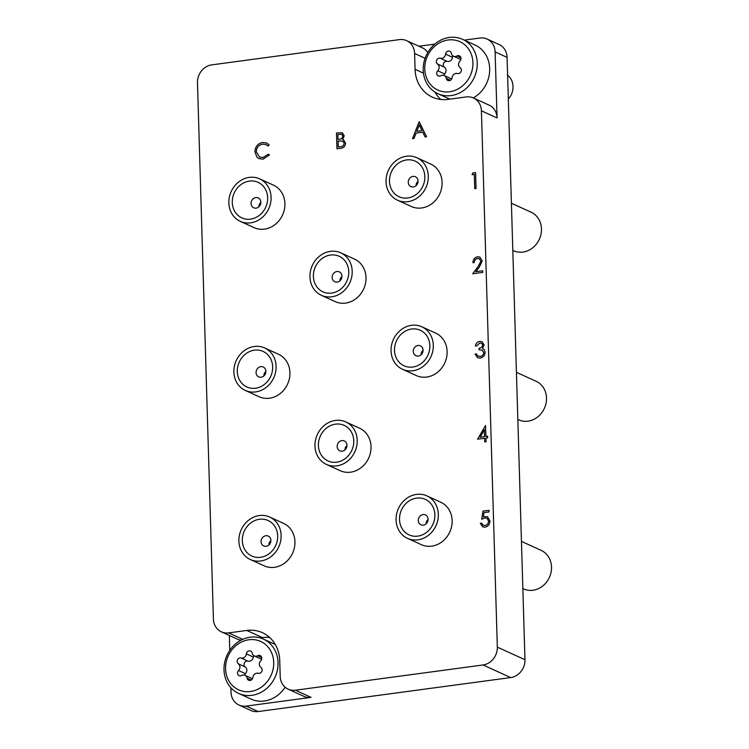 <?xml version="1.0" encoding="UTF-8"?>
<svg xmlns="http://www.w3.org/2000/svg" width="749" height="749" viewBox="0 0 749 749"><rect width="100%" height="100%" fill="white"/><g stroke="black" fill="none" stroke-linecap="round" stroke-linejoin="round"><path stroke-width="1.12" d="M241.159 640.105A16.281 14.4 114.5 0 1 237.04 639L221.376 631.856A16.281 14.4 -65.5 0 1 213.399 619.03L197.483 82.708A16.281 14.4 -65.5 0 1 211.752 64.873L399.395 39.622A16.281 14.4 -65.5 0 1 406.623 40.652A16.281 14.4 -65.5 0 1 414.609 53.488L415.077 69.339A35.278 31.205 -65.5 0 0 432.37 97.145A35.278 31.205 -65.5 0 0 448.024 99.383L466.196 96.939A16.281 14.4 -65.5 0 1 473.424 97.979L489.088 105.122A16.281 14.4 114.5 0 1 497.074 117.949L495.108 51.906A16.281 14.4 -65.5 0 0 487.131 39.07A16.281 14.4 -65.5 0 0 479.903 38.03L464.324 40.128M434.813 44.107L418.888 46.241M487.131 39.07L499.106 44.528A16.281 14.4 114.5 0 1 507.082 57.364L495.108 51.906M497.074 117.949L481.41 110.805L497.327 647.127L524.965 659.729L507.082 57.364M524.965 659.729A16.281 14.4 114.5 0 1 510.696 677.564L483.058 664.962A16.281 14.4 -65.5 0 0 497.327 647.127M230.889 687.741L231.02 692.216A16.281 14.4 -65.5 0 0 239.006 705.052A16.281 14.4 -65.5 0 0 246.224 706.092L258.208 711.55L510.696 677.564M258.208 711.55A16.281 14.4 114.5 0 1 250.981 710.511L239.006 705.052M269.706 637.511A35.278 31.205 -65.5 0 0 262.44 637.596L246.786 630.452A35.278 31.205 -65.5 0 1 262.44 632.699A35.278 31.205 -65.5 0 1 279.733 660.496L280.201 676.347A16.281 14.4 -65.5 0 0 288.178 689.183A16.281 14.4 -65.5 0 0 295.406 690.222L483.058 664.962M246.224 706.092L311.069 697.366A16.281 14.4 114.5 0 1 303.841 696.327L288.178 689.183M481.41 110.805A16.281 14.4 -65.5 0 0 473.424 97.979M221.376 631.856A16.281 14.4 -65.5 0 0 228.604 632.896L242.732 639.337M246.786 630.452L228.604 632.896M229.334 635.489L229.774 650.366M406.623 40.652L422.286 47.796A16.281 14.4 114.5 0 1 427.773 52.524M434.954 92.099A35.278 31.205 -65.5 0 0 440.768 99.467M262.44 637.596L260.146 637.905M419.056 121.825L426.518 136.739L425.076 136.927L422.745 132.142L416.07 133.041L413.972 138.425L412.53 138.621L419.056 121.825M419.225 124.905L416.734 131.318L422.005 130.607L419.225 124.905M419.243 121.797L426.565 136.758L425.076 136.927M422.764 132.17L416.116 133.06L414.019 138.443L412.53 138.621M419.253 124.971L416.79 131.309M479.866 257.066L482.178 260.886L479.36 266.981L475.802 271.709L482.656 270.782L482.702 272.411L472.694 273.76L478.208 266.429L480.858 261.195L479.191 258.62L477.609 258.433C475.54 258.892 474.435 260.268 474.304 262.553L472.937 262.712C473.078 259.454 474.632 257.478 477.581 256.776L479.866 257.066L482.216 260.914L479.407 267L475.868 271.7M477.562 258.414C475.493 258.873 474.389 260.249 474.257 262.534L474.304 262.553M479.22 258.639L477.609 258.433M472.694 273.76L482.702 272.411M482.656 270.782L482.749 272.43M474.257 262.534L472.937 262.712M476.401 353.856L477.619 355.887L480.1 356.421C482.253 356.103 483.47 354.82 483.76 352.564L482.122 350.083L479.126 349.82L479.07 348.191C481.055 348.051 482.29 347.021 482.777 345.083L481.467 343.211L479.734 342.995L476.776 345.879L475.409 346.029C475.887 343.435 477.3 341.881 479.669 341.375L482 341.703L484.144 344.933L482.525 348.425L484.154 349.568L485.118 352.264C484.856 355.532 483.208 357.47 480.175 358.069L477.628 357.75L475.072 354.034L476.439 353.874L477.665 355.915M479.734 342.995L476.776 345.879M481.485 343.22L479.781 343.023M479.126 349.82L482.15 350.092M484.097 344.914L482.478 348.407L484.154 349.568L485.071 352.245C484.809 355.513 483.161 357.451 480.128 358.05L480.175 358.069M480.128 358.05L477.656 357.76M482 341.703L484.144 344.933M476.729 345.851L475.409 346.029M477.6 439.186L485.539 425.469L485.867 436.442L487.571 436.208L487.618 437.837L485.914 438.071L486.026 441.723L484.697 441.901L484.594 438.249L477.6 439.186L484.594 438.268M480.156 437.21L484.547 436.62L484.341 429.739L480.156 437.21M485.539 425.469L485.914 436.433M487.571 436.208L487.665 437.856L485.961 438.09L486.073 441.751L484.697 441.901M484.341 429.832L480.212 437.201M489.003 510.294L489.06 511.913L484.041 512.588L483.377 516.866L487.412 516.613L489.893 520.883C489.762 524.375 488.105 526.472 484.921 527.165L482.749 526.893L480.287 523.298L481.654 523.139L483.217 525.274L484.949 525.526C487.234 525.002 488.442 523.485 488.563 521.004L486.916 518.224L484.912 517.98L481.682 519.235L482.965 511.099L489.05 510.312L489.097 511.932L484.088 512.616L483.423 516.847M481.682 519.235L484.912 517.98M486.944 518.233L484.959 517.999M481.607 523.12L483.189 525.264M484.921 527.165L482.749 526.893M489.893 520.883L489.94 520.911C489.809 524.403 488.151 526.491 484.959 527.184M487.459 516.632L489.94 520.911M336.956 148.789L336.488 132.938L342.321 132.76L344.166 135.85L342.555 139.454L343.501 139.773L345.514 143.125C345.261 146.092 343.744 147.806 340.945 148.255L336.956 148.789L340.992 148.274C343.791 147.825 345.308 146.111 345.561 143.143L343.548 139.791M337.855 134.389L338.014 139.464L338.904 139.351C341.104 139.333 342.415 138.237 342.845 136.056L341.778 134.305L337.855 134.389L338.052 139.464M338.061 141.093L338.23 146.991L340.121 146.729C342.387 146.71 343.744 145.568 344.194 143.302L342.724 141.065L338.061 141.093L338.276 146.982M341.806 134.314L337.902 134.408M342.368 132.779L344.212 135.869L342.602 139.473M342.752 141.074L338.108 141.112M262.562 144.117C258.62 144.941 256.514 147.478 256.242 151.71L259.557 157.075L263.049 157.515L268.236 154.163L269.425 154.949L263.114 159.134L258.967 158.648L256.954 157.187L254.913 151.785C255.222 146.579 257.787 143.48 262.599 142.479L266.71 143.003L269.172 144.95L268.039 146.055L266.073 144.576L262.609 144.136C258.667 144.96 256.561 147.497 256.289 151.738L259.575 157.084M266.71 143.003L269.172 144.95M263.114 159.134L258.995 158.666M269.425 154.949L263.152 159.162M268.236 154.163L269.471 154.968M266.101 144.585L262.609 144.136M269.125 144.922L267.992 146.036M472.029 174.686L472.844 172.944L475.568 172.579L476.036 188.43L474.716 188.608L474.295 174.377L472.029 174.686L474.295 174.405M474.716 188.608L476.036 188.43M475.568 172.579L476.083 188.448M248.874 639.749A26.599 23.528 -65.5 0 0 225.571 668.876A26.599 23.528 -65.5 0 0 250.409 691.524A26.599 23.528 -65.5 0 0 273.713 662.397A26.599 23.528 -65.5 0 0 248.874 639.749M251.889 695.325A29.857 26.412 114.5 0 1 238.641 693.424A29.857 26.412 114.5 0 1 224.653 662.481A29.857 26.412 114.5 0 1 250.166 637.202A29.857 26.412 114.5 0 1 263.414 639.103A29.857 26.412 114.5 0 1 277.392 670.046A29.857 26.412 114.5 0 1 251.889 695.325M258.751 655.403A3.239 2.865 -65.5 0 0 257.703 655.75A4.447 3.942 114.5 0 1 254.295 655.946A4.447 3.942 114.5 0 1 252.179 653.109A3.239 2.865 -65.5 0 0 246.384 653.896A4.447 3.942 114.5 0 1 241.066 657.987A3.239 2.865 -65.5 0 0 238.322 663.783A4.447 3.942 114.5 0 1 238.528 670.514A3.239 2.865 -65.5 0 0 241.581 675.523A4.447 3.942 114.5 0 1 243.022 675.046A4.447 3.942 114.5 0 1 244.998 675.326A4.447 3.942 114.5 0 1 247.104 678.163A3.239 2.865 -65.5 0 0 252.9 677.377A4.447 3.942 114.5 0 1 256.776 673.192A4.447 3.942 114.5 0 1 258.227 673.285A3.239 2.865 -65.5 0 0 260.961 667.49A4.447 3.942 114.5 0 1 260.764 660.758A3.239 2.865 -65.5 0 0 258.751 655.403M253.761 655.647A3.239 2.865 -65.5 0 0 253.293 657.042A4.447 3.942 114.5 0 1 247.975 661.142A3.239 2.865 -65.5 0 0 245.232 666.928A4.447 3.942 114.5 0 1 245.438 673.66A3.239 2.865 -65.5 0 0 244.567 675.167M244.998 675.326L251.907 678.472A4.447 3.942 114.5 0 1 252.441 678.781M238.641 693.424L251.074 699.098A29.857 26.412 -65.5 0 0 264.322 700.998A29.857 26.412 -65.5 0 0 285.126 687.217M261.635 659.26A4.447 3.942 114.5 0 1 261.204 659.101L254.295 655.946M260.849 202.867A2.715 2.397 -65.5 0 0 259.182 206.518M260.867 202.183A5.43 4.803 -65.5 0 0 258.208 197.905A5.43 4.803 -65.5 0 0 251.046 203.503A5.43 4.803 -65.5 0 0 253.705 207.782A5.43 4.803 -65.5 0 0 260.867 202.183M260.867 202.436A5.43 4.803 -65.5 0 0 260.034 203.372M259.023 205.572A5.43 4.803 -65.5 0 0 258.873 206.818M232.284 202.492A19.54 17.283 114.5 0 1 249.408 181.089A19.54 17.283 114.5 0 1 267.655 197.727A19.54 17.283 114.5 0 1 250.531 219.129A19.54 17.283 114.5 0 1 232.284 202.492M240.289 221.348L254.108 227.649A23.341 20.644 -65.5 0 0 284.91 203.569A23.341 20.644 -65.5 0 0 273.469 185.172L259.65 178.871A23.341 20.644 -65.5 0 0 228.848 202.951A23.341 20.644 -65.5 0 0 240.289 221.348A23.341 20.644 -65.5 0 0 271.091 197.268A23.341 20.644 -65.5 0 0 259.65 178.871M448.08 39.987A26.599 23.528 -65.5 0 0 424.777 69.123A26.599 23.528 -65.5 0 0 449.615 91.771A26.599 23.528 -65.5 0 0 472.919 62.644A26.599 23.528 -65.5 0 0 448.08 39.987M451.095 95.572A29.857 26.412 114.5 0 1 437.847 93.672A29.857 26.412 114.5 0 1 423.859 62.729A29.857 26.412 114.5 0 1 449.363 37.45A29.857 26.412 114.5 0 1 462.62 39.351A29.857 26.412 114.5 0 1 476.598 70.294A29.857 26.412 114.5 0 1 451.095 95.572M457.948 55.641A3.239 2.865 -65.5 0 0 456.909 55.997A4.447 3.942 114.5 0 1 453.501 56.194A4.447 3.942 114.5 0 1 451.385 53.357A3.239 2.865 -65.5 0 0 445.589 54.134A4.447 3.942 114.5 0 1 440.272 58.235A3.239 2.865 -65.5 0 0 437.528 64.021A4.447 3.942 114.5 0 1 437.725 70.762A3.239 2.865 -65.5 0 0 440.787 75.771A4.447 3.942 114.5 0 1 442.219 75.284A4.447 3.942 114.5 0 1 444.194 75.574A4.447 3.942 114.5 0 1 446.31 78.402A3.239 2.865 -65.5 0 0 452.106 77.624A4.447 3.942 114.5 0 1 455.972 73.439A4.447 3.942 114.5 0 1 457.424 73.533A3.239 2.865 -65.5 0 0 460.167 67.738A4.447 3.942 114.5 0 1 459.97 61.006A3.239 2.865 -65.5 0 0 457.948 55.641M452.967 55.894A3.239 2.865 -65.5 0 0 452.499 57.289A4.447 3.942 114.5 0 1 447.181 61.39A3.239 2.865 -65.5 0 0 444.438 67.176A4.447 3.942 114.5 0 1 444.644 73.908A3.239 2.865 -65.5 0 0 443.773 75.406M444.194 75.574L451.104 78.72A4.447 3.942 114.5 0 1 451.638 79.02M473.312 97.922A29.857 26.412 -65.5 0 0 489.677 70.518A29.857 26.412 -65.5 0 0 475.053 45.024L462.62 39.351M508.328 99.055A16.281 14.4 -65.5 0 0 507.616 75.181M460.832 59.508A4.447 3.942 114.5 0 1 460.41 59.34L453.501 56.194M428.082 519.881A2.715 2.397 -65.5 0 0 426.415 523.532M428.1 519.197A5.43 4.803 -65.5 0 0 425.441 514.919A5.43 4.803 -65.5 0 0 418.279 520.518A5.43 4.803 -65.5 0 0 420.938 524.796A5.43 4.803 -65.5 0 0 428.1 519.197M428.1 519.45A5.43 4.803 -65.5 0 0 427.258 520.386M426.256 522.587A5.43 4.803 -65.5 0 0 426.106 523.832M399.517 519.506A19.54 17.283 114.5 0 1 416.631 498.104A19.54 17.283 114.5 0 1 434.879 514.741A19.54 17.283 114.5 0 1 417.764 536.144A19.54 17.283 114.5 0 1 399.517 519.506M407.512 538.362L421.331 544.663A23.341 20.644 -65.5 0 0 452.143 520.583A23.341 20.644 -65.5 0 0 440.702 502.195L426.883 495.885A23.341 20.644 -65.5 0 0 396.071 519.965A23.341 20.644 -65.5 0 0 407.512 538.362A23.341 20.644 -65.5 0 0 438.324 514.282A23.341 20.644 -65.5 0 0 426.883 495.885M522.849 588.564L523.579 588.901A21.169 18.725 -65.5 0 0 551.517 567.059A21.169 18.725 -65.5 0 0 541.143 550.384L521.454 541.396M270.885 541.04A2.715 2.397 -65.5 0 0 269.219 544.692M270.904 540.347A5.43 4.803 -65.5 0 0 268.245 536.078A5.43 4.803 -65.5 0 0 261.083 541.677A5.43 4.803 -65.5 0 0 263.742 545.946A5.43 4.803 -65.5 0 0 270.904 540.347M270.904 540.609A5.43 4.803 -65.5 0 0 270.071 541.536M269.06 543.746A5.43 4.803 -65.5 0 0 268.91 544.991M242.32 540.666A19.54 17.283 114.5 0 1 259.444 519.263A19.54 17.283 114.5 0 1 277.692 535.9A19.54 17.283 114.5 0 1 260.568 557.303A19.54 17.283 114.5 0 1 242.32 540.666M250.325 559.512L264.144 565.823A23.341 20.644 -65.5 0 0 294.947 541.742A23.341 20.644 -65.5 0 0 283.506 523.345L269.687 517.044A23.341 20.644 -65.5 0 0 238.884 541.124A23.341 20.644 -65.5 0 0 250.325 559.512A23.341 20.644 -65.5 0 0 281.128 535.441A23.341 20.644 -65.5 0 0 269.687 517.044M423.063 350.794A2.715 2.397 -65.5 0 0 421.397 354.446M423.082 350.111A5.43 4.803 -65.5 0 0 420.423 345.832A5.43 4.803 -65.5 0 0 413.261 351.431A5.43 4.803 -65.5 0 0 415.92 355.709A5.43 4.803 -65.5 0 0 423.082 350.111M423.082 350.363A5.43 4.803 -65.5 0 0 422.239 351.3M421.238 353.5A5.43 4.803 -65.5 0 0 421.088 354.745M394.498 350.42A19.54 17.283 114.5 0 1 411.613 329.017A19.54 17.283 114.5 0 1 429.86 345.654A19.54 17.283 114.5 0 1 412.746 367.057A19.54 17.283 114.5 0 1 394.498 350.42M402.494 369.276L416.313 375.577A23.341 20.644 -65.5 0 0 447.125 351.496A23.341 20.644 -65.5 0 0 435.684 333.108L421.865 326.807A23.341 20.644 -65.5 0 0 391.053 350.878A23.341 20.644 -65.5 0 0 402.494 369.276A23.341 20.644 -65.5 0 0 433.306 345.195A23.341 20.644 -65.5 0 0 421.865 326.807M517.831 419.487L518.561 419.815A21.169 18.725 -65.5 0 0 546.498 397.972A21.169 18.725 -65.5 0 0 536.125 381.297L516.436 372.319M265.867 371.953A2.715 2.397 -65.5 0 0 264.2 375.605M265.886 371.261A5.43 4.803 -65.5 0 0 263.227 366.991A5.43 4.803 -65.5 0 0 256.064 372.59A5.43 4.803 -65.5 0 0 258.723 376.869A5.43 4.803 -65.5 0 0 265.886 371.261M265.886 371.523A5.43 4.803 -65.5 0 0 265.052 372.459M264.041 374.659A5.43 4.803 -65.5 0 0 263.891 375.904M237.302 371.579A19.54 17.283 114.5 0 1 254.426 350.176A19.54 17.283 114.5 0 1 272.673 366.813A19.54 17.283 114.5 0 1 255.549 388.216A19.54 17.283 114.5 0 1 237.302 371.579M245.307 390.435L259.126 396.736A23.341 20.644 -65.5 0 0 289.929 372.656A23.341 20.644 -65.5 0 0 278.488 354.258L264.669 347.957A23.341 20.644 -65.5 0 0 233.866 372.038A23.341 20.644 -65.5 0 0 245.307 390.435A23.341 20.644 -65.5 0 0 276.109 366.355A23.341 20.644 -65.5 0 0 264.669 347.957M346.974 445.917A2.715 2.397 -65.5 0 0 345.308 449.569M346.993 445.234A5.43 4.803 -65.5 0 0 344.334 440.955A5.43 4.803 -65.5 0 0 337.172 446.554A5.43 4.803 -65.5 0 0 339.831 450.832A5.43 4.803 -65.5 0 0 346.993 445.234M346.993 445.486A5.43 4.803 -65.5 0 0 346.16 446.423M345.149 448.623A5.43 4.803 -65.5 0 0 344.999 449.868M318.409 445.543A19.54 17.283 114.5 0 1 335.524 424.14A19.54 17.283 114.5 0 1 353.781 440.777A19.54 17.283 114.5 0 1 336.657 462.18A19.54 17.283 114.5 0 1 318.409 445.543M326.405 464.399L340.224 470.7A23.341 20.644 -65.5 0 0 371.036 446.619A23.341 20.644 -65.5 0 0 359.595 428.222L345.776 421.921A23.341 20.644 -65.5 0 0 314.973 446.001A23.341 20.644 -65.5 0 0 326.405 464.399A23.341 20.644 -65.5 0 0 357.217 440.318A23.341 20.644 -65.5 0 0 345.776 421.921M341.956 276.83A2.715 2.397 -65.5 0 0 340.289 280.482M341.975 276.147A5.43 4.803 -65.5 0 0 339.316 271.868A5.43 4.803 -65.5 0 0 332.153 277.467A5.43 4.803 -65.5 0 0 334.812 281.746A5.43 4.803 -65.5 0 0 341.975 276.147M341.975 276.4A5.43 4.803 -65.5 0 0 341.141 277.336M340.13 279.536A5.43 4.803 -65.5 0 0 339.98 280.781M313.391 276.456A19.54 17.283 114.5 0 1 330.506 255.053A19.54 17.283 114.5 0 1 348.762 271.69A19.54 17.283 114.5 0 1 331.638 293.093A19.54 17.283 114.5 0 1 313.391 276.456M321.387 295.312L335.206 301.613A23.341 20.644 -65.5 0 0 366.018 277.533A23.341 20.644 -65.5 0 0 354.577 259.145L340.758 252.834A23.341 20.644 -65.5 0 0 309.955 276.915A23.341 20.644 -65.5 0 0 321.387 295.312A23.341 20.644 -65.5 0 0 352.199 271.232A23.341 20.644 -65.5 0 0 340.758 252.834M418.045 181.707A2.715 2.397 -65.5 0 0 416.378 185.359M418.064 181.024A5.43 4.803 -65.5 0 0 415.405 176.745A5.43 4.803 -65.5 0 0 408.242 182.344A5.43 4.803 -65.5 0 0 410.901 186.623A5.43 4.803 -65.5 0 0 418.064 181.024M418.064 181.277A5.43 4.803 -65.5 0 0 417.221 182.213M416.219 184.413A5.43 4.803 -65.5 0 0 416.07 185.658M389.48 181.333A19.54 17.283 114.5 0 1 406.595 159.93A19.54 17.283 114.5 0 1 424.842 176.577A19.54 17.283 114.5 0 1 407.728 197.979A19.54 17.283 114.5 0 1 389.48 181.333M397.476 200.189L411.295 206.49A23.341 20.644 -65.5 0 0 442.107 182.41A23.341 20.644 -65.5 0 0 430.666 164.022L416.847 157.721A23.341 20.644 -65.5 0 0 386.035 181.792A23.341 20.644 -65.5 0 0 397.476 200.189A23.341 20.644 -65.5 0 0 428.288 176.109A23.341 20.644 -65.5 0 0 416.847 157.721M512.812 250.4L513.542 250.728A21.169 18.725 -65.5 0 0 541.48 228.885A21.169 18.725 -65.5 0 0 531.107 212.21L511.417 203.232M295.406 690.222L311.069 697.366M423.447 73.159L415.077 69.339M425.104 58.272L414.609 53.488M261.71 657.575L257.703 655.75M253.293 657.042L246.384 653.896M245.232 666.928L238.322 663.783M251.215 680.036L247.104 678.163M245.438 673.66L238.528 670.514M247.975 661.142L241.066 657.987M460.907 57.823L456.909 55.997M452.499 57.289L445.589 54.134M444.438 67.176L437.528 64.021M450.411 80.274L446.31 78.402M444.644 73.908L437.725 70.762M447.181 61.39L440.272 58.235M263.414 639.103L275.323 644.533M437.847 93.672L449.84 99.14"/></g></svg>
